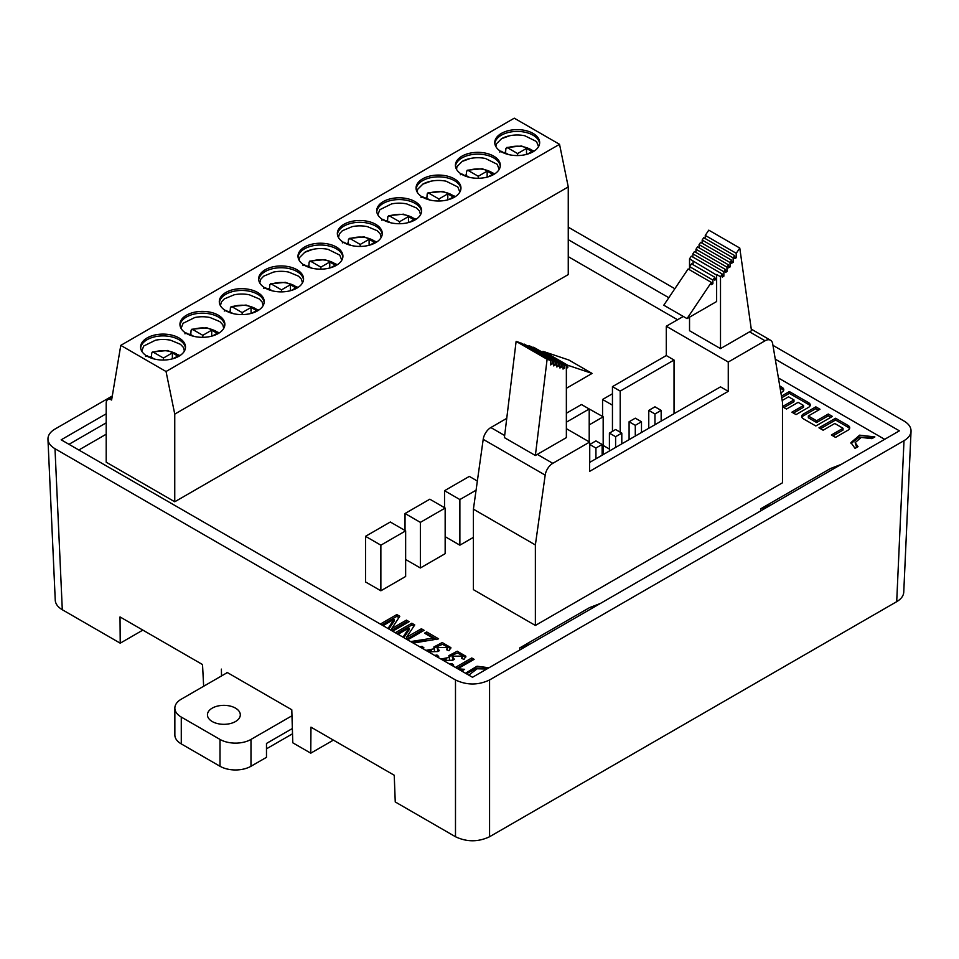 <?xml version="1.0" encoding="UTF-8"?>
<svg xmlns="http://www.w3.org/2000/svg" width="959" height="959" viewBox="0 0 959 959"><rect width="100%" height="100%" fill="white"/><g stroke="black" fill="none" stroke-linecap="round" stroke-linejoin="round"><path stroke-width="1.44" d="M871.263 447.062L872.594 446.283M874.884 436.932L859.648 435.158L850.945 442.614L855.044 448.38L858.029 446.666L855.152 442.626L861.242 437.412L871.911 438.647L874.884 436.932M779.763 386.033L782.088 387.376A5.766 3.333 180 0 1 783.779 389.726A5.766 3.333 180 0 1 782.088 392.087L780.89 392.77M815.833 406.856L803.33 414.072A5.766 3.333 0 0 0 801.64 416.434A5.766 3.333 0 0 0 803.33 418.783L815.821 425.988L832.4 416.422L828.252 414.024L816.6 420.749L808.341 415.978L819.981 409.253L815.833 406.856L815.833 408.642L818.435 410.152M380.867 590.792L405.645 576.479L405.645 530.866L380.867 545.18L380.867 590.792L365.523 581.933L365.523 536.321L390.313 522.008L405.645 530.866M445.156 536.68L459.876 545.18L473.41 537.364M420.366 567.98L445.156 553.679L445.156 508.054L420.366 522.367L420.366 567.98L405.645 559.493M603.175 445.444L609.409 449.04M380.339 624.069L396.81 614.563L399.783 616.277L391.716 628.601L406.424 620.113L409.145 621.684L392.675 631.19M388.023 628.505L393.969 619.358L383.073 625.652M419.718 646.81L422.032 646.378L423.926 647.876L422.296 648.296M410.656 641.571L433.06 638.095L424.525 633.168L426.659 631.933L438.635 638.85L413.281 643.093M449.711 664.119L451.917 663.628L453.691 665.066L452.061 665.486M440.876 659.025L449.423 657.394L448.824 655.644L457.239 651.209L465.882 656.292L464.012 659.384L461.519 658.354L462.538 656.124L452.001 656.184L454.41 659.312L452.864 660.212L443.442 660.499M465.487 673.23L477.031 666.217L488.97 667.776M78.842 449.999L106.197 434.211M884.654 439.33L778.42 377.99M677.545 319.755L568.255 256.652M559.541 144.318L514.276 118.185L120.774 345.372L111.616 400.023A7.672 4.423 60 0 0 107.792 399.639A7.672 4.423 60 0 0 106.197 403.152L106.197 462.19L174.754 501.773L568.255 274.574L568.255 186.921L174.754 414.108L166.039 371.505L559.541 144.318L568.255 186.921M535.374 625.448L782.484 482.785L782.484 402.277L772.69 343.778A10.957 6.329 120 0 0 770.533 340.241A10.957 6.329 120 0 0 765.054 340.781L728.265 362.034L728.265 391.332L589.605 471.384L589.605 442.087L552.804 463.329A10.957 6.329 120 0 0 545.18 475.125L535.374 544.94L535.374 625.448L473.41 589.665L473.41 509.169L483.204 439.342A10.957 6.329 120 0 1 490.84 427.546L506.736 418.364M455.405 667.416L471.756 657.97L474.13 659.336L457.779 668.783M457.767 668.783L464.647 669.334L462.394 670.641L460.716 670.485M434.715 655.465L436.92 654.973L438.695 656.412L437.064 656.819M425.88 650.37L434.427 648.74L433.816 646.989L442.243 642.554L450.886 647.637L449.016 650.729L446.522 649.699L447.529 647.469L437.004 647.529L439.402 650.658L437.867 651.545L428.433 651.844M395.324 632.724L411.795 623.218L414.756 624.92L406.58 637.184L421.397 628.756L424.13 630.339L407.659 639.845M403.008 637.16L408.954 628.001L398.057 634.295M823.122 430.219L818.974 427.822L835.565 418.244L848.044 425.46A5.766 3.333 180 0 1 849.734 427.81A5.766 3.333 180 0 1 848.044 430.171L835.541 437.388L831.393 434.99L843.045 428.265L834.774 423.494L823.122 430.219M781.453 396.139L789.353 391.572L808.557 402.66A5.766 3.333 180 0 1 810.247 405.01A5.766 3.333 180 0 1 808.557 407.371L796.054 414.588L791.894 412.19L803.546 405.465L798.14 402.336L786.488 409.061L782.484 406.76M782.484 406.58L793.98 399.939L788.574 396.822L782.184 400.502M226.971 672.343L291.788 709.768L292.795 742.805L310.764 753.175L310.968 727.162L394.233 775.244L395.252 801.952L455.489 836.739L455.489 679.955C466.853 685.325 478.205 685.325 489.569 679.955L904.001 440.684C908.437 438.035 910.786 434.883 911.05 431.202C911.11 427.258 908.76 423.854 904.001 421.013L772.954 345.348M112.299 395.983L54.999 429.057C50.24 431.898 47.89 435.302 47.95 439.258C48.214 442.926 50.563 446.091 54.999 448.728L62.299 609.732L120.223 643.177L120.019 616.925L202.517 664.551L203.656 686.248M106.197 422.835L68.988 444.317M106.197 413.808L61.172 439.809L472.499 677.282L899.374 430.831L775.268 359.169M568.255 239.666L668.819 297.71M54.999 448.728L455.489 679.955M568.255 227.175L674.86 288.719M120.223 643.177L142.855 630.111M62.299 609.732C57.864 607.095 55.514 603.93 55.25 600.262M489.569 679.955L489.569 836.739L896.701 601.677L904.001 440.684M489.569 836.739C478.205 842.11 466.853 842.11 455.489 836.739M903.75 592.206C903.486 595.887 901.136 599.039 896.701 601.677M841.259 464.372L830.422 468.555L760.703 508.797L760.703 510.883M760.703 508.797L771.551 504.626M600.322 603.475L589.485 607.658L519.766 647.9L519.766 649.986M519.766 647.9L530.615 643.729M221.397 669.13L221.505 675.951M310.764 753.175L333.396 740.108M501.329 133.433A22.453 12.97 0 0 0 494.76 142.603A22.453 12.97 0 0 0 517.213 155.562A22.453 12.97 0 0 0 539.665 142.603A22.453 12.97 0 0 0 525.808 130.616A22.453 12.97 0 0 0 501.329 133.433M461.986 156.149A22.453 12.97 0 0 0 455.405 165.32A22.453 12.97 0 0 0 477.858 178.278A22.453 12.97 0 0 0 500.322 165.32A22.453 12.97 0 0 0 486.453 153.344A22.453 12.97 0 0 0 461.986 156.149M296.99 288.084A22.453 12.97 0 0 0 303.559 278.913A22.453 12.97 0 0 0 281.107 265.943A22.453 12.97 0 0 0 258.654 278.913A22.453 12.97 0 0 0 272.512 290.889A22.453 12.97 0 0 0 296.99 288.084M343.933 224.31A22.453 12.97 0 0 0 337.352 233.481A22.453 12.97 0 0 0 359.805 246.439A22.453 12.97 0 0 0 382.269 233.481A22.453 12.97 0 0 0 368.4 221.493A22.453 12.97 0 0 0 343.933 224.31M304.578 247.026A22.453 12.97 0 0 0 297.997 256.197A22.453 12.97 0 0 0 320.462 269.155A22.453 12.97 0 0 0 342.914 256.197A22.453 12.97 0 0 0 329.057 244.209A22.453 12.97 0 0 0 304.578 247.026M415.043 219.923A22.453 12.97 0 0 0 421.612 210.752A22.453 12.97 0 0 0 399.16 197.794A22.453 12.97 0 0 0 376.707 210.752A22.453 12.97 0 0 0 390.565 222.74A22.453 12.97 0 0 0 415.043 219.923M422.631 178.865A22.453 12.97 0 0 0 416.05 188.036A22.453 12.97 0 0 0 438.515 201.006A22.453 12.97 0 0 0 460.967 188.036A22.453 12.97 0 0 0 447.11 176.06A22.453 12.97 0 0 0 422.631 178.865M225.88 292.459A22.453 12.97 0 0 0 219.299 301.629A22.453 12.97 0 0 0 241.752 314.6A22.453 12.97 0 0 0 264.216 301.629A22.453 12.97 0 0 0 250.347 289.654A22.453 12.97 0 0 0 225.88 292.459M120.774 345.372L166.039 371.505M218.28 333.516A22.453 12.97 0 0 0 224.862 324.346A22.453 12.97 0 0 0 202.409 311.387A22.453 12.97 0 0 0 179.944 324.346A22.453 12.97 0 0 0 193.814 336.333A22.453 12.97 0 0 0 218.28 333.516M178.937 356.233A22.453 12.97 0 0 0 185.507 347.074A22.453 12.97 0 0 0 163.054 334.104A22.453 12.97 0 0 0 140.601 347.074A22.453 12.97 0 0 0 154.459 359.05A22.453 12.97 0 0 0 178.937 356.233M174.754 501.773L174.754 414.108M501.006 151.582L499.711 152.013M501.293 151.294L505.201 153.56M508.462 154.543L505.549 152.865L505.908 148.441L507.491 147.722L517.608 153.56L526.515 148.417L531.933 151.546L527.45 154.135M505.908 148.441L507.491 147.722C515.75 145.241 523.386 145.768 530.399 149.292L533.42 151.582M461.663 174.298L460.356 174.742M461.95 174.023L465.858 176.276M469.107 177.259L466.206 175.581L466.553 171.158L468.148 170.438L478.253 176.276L487.16 171.134L492.59 174.262L488.095 176.864M466.553 171.158L468.148 170.438C476.395 167.957 484.031 168.484 491.056 172.021L494.065 174.298M264.9 287.892L263.605 288.335M265.187 287.616L269.095 289.87M272.356 290.853L269.443 289.174L269.803 284.751L271.385 284.032L281.502 289.87L290.409 284.727L295.828 287.856L291.344 290.457M269.803 284.751L271.385 284.032C279.644 281.55 287.28 282.078 294.293 285.614L297.314 287.892M343.61 242.447L342.315 242.891M343.897 242.171L347.805 244.437M351.054 245.42L348.153 243.742L348.501 239.318L350.095 238.599L360.2 244.437L369.107 239.294L374.537 242.423L370.042 245.013M348.501 239.318L350.095 238.599C358.342 236.118 365.978 236.645 373.003 240.17L376.012 242.447M304.255 265.175L302.96 265.607M304.542 264.888L308.45 267.153M311.699 268.136L308.798 266.458L309.158 262.035L310.74 261.316L320.857 267.153L329.764 262.011L335.182 265.14L330.687 267.741M309.158 262.035L310.74 261.316C318.999 258.834 326.635 259.362 333.648 262.886L336.657 265.175M382.953 219.731L381.658 220.174M383.24 219.455L387.148 221.709M390.409 222.692L387.496 221.014L387.856 216.602L389.438 215.883L399.555 221.721L408.462 216.578L413.88 219.707L409.397 222.296M387.856 216.602L389.438 215.883C397.697 213.401 405.333 213.929 412.346 217.453L415.367 219.731M422.308 197.015L421.013 197.458M422.595 196.739L426.503 198.993M429.752 199.975L426.851 198.297L427.211 193.874L428.793 193.155L438.91 198.993L447.817 193.85L453.235 196.991L448.74 199.58M427.211 193.874L428.793 193.155C437.052 190.685 444.688 191.201 451.701 194.737L454.71 197.015M225.557 310.608L224.262 311.052M225.845 310.332L229.752 312.586M233.001 313.569L230.1 311.891L230.448 307.467L232.042 306.748L242.148 312.598L251.054 307.455L256.485 310.584L251.989 313.173M230.448 307.467L232.042 306.748C240.289 304.279 247.925 304.806 254.95 308.33L257.959 310.608M517.608 153.56L517.608 155.562M526.515 148.417L526.515 154.399M478.253 176.276L478.253 178.278M487.16 171.134L487.16 177.115M281.502 289.87L281.502 291.872M290.409 284.727L290.409 290.709M360.2 244.437L360.2 246.439M369.107 239.294L369.107 245.276M320.857 267.153L320.857 269.155M329.764 262.011L329.764 267.993M399.555 221.721L399.555 223.723M408.462 216.578L408.462 222.56M438.91 198.993L438.91 201.006M447.817 193.85L447.817 199.844M242.148 312.598L242.148 314.6M251.054 307.455L251.054 313.437M503.823 152.757A22.453 12.97 180 0 1 505.621 152.073M464.48 175.485A22.453 12.97 180 0 1 466.266 174.79M267.729 289.079A22.453 12.97 180 0 1 269.515 288.383M346.427 243.634A22.453 12.97 180 0 1 348.213 242.939M307.072 266.35A22.453 12.97 180 0 1 308.858 265.667M385.77 220.918A22.453 12.97 180 0 1 387.568 220.222M425.125 198.201A22.453 12.97 180 0 1 426.911 197.506M228.374 311.795A22.453 12.97 180 0 1 230.16 311.1M501.329 138.791A22.453 12.97 180 0 1 509.625 135.758A22.453 12.97 180 0 1 524.801 135.758L536.501 141.524L538.562 146.631M461.986 161.52A22.453 12.97 180 0 1 470.27 158.487A22.453 12.97 180 0 1 485.458 158.487L497.146 164.241L499.207 169.347M259.769 282.941L260.74 279.261L263.689 276.168L273.519 272.08A22.453 12.97 180 0 1 288.695 272.08L298.525 276.168L301.474 279.261L302.457 282.941M338.467 237.508L339.438 233.816L342.387 230.723L352.217 226.636A22.453 12.97 180 0 1 367.405 226.636L377.223 230.723L380.184 233.816L381.155 237.508M304.578 252.397A22.453 12.97 180 0 1 312.874 249.352A22.453 12.97 180 0 1 328.05 249.352L339.75 255.118L341.8 260.225M377.822 214.792L379.872 209.673L391.572 203.919A22.453 12.97 180 0 1 406.748 203.919L416.578 208.007L419.527 211.1L420.51 214.792M422.631 184.236A22.453 12.97 180 0 1 430.927 181.203A22.453 12.97 180 0 1 446.103 181.203L457.803 186.957L459.852 192.064M220.414 305.669L221.385 301.977L224.334 298.884L234.164 294.797A22.453 12.97 180 0 1 249.352 294.797L259.17 298.884L262.131 301.977L263.102 305.669M539.617 143.49A22.453 12.97 0 0 0 525.088 132.246A22.453 12.97 0 0 0 501.329 135.219A22.453 12.97 0 0 0 494.808 143.49M500.262 166.207A22.453 12.97 0 0 0 485.733 154.962A22.453 12.97 0 0 0 461.986 157.935A22.453 12.97 0 0 0 455.453 166.207M303.512 279.812A22.453 12.97 0 0 0 281.107 267.741A22.453 12.97 0 0 0 258.702 279.812M382.209 234.368A22.453 12.97 0 0 0 367.681 223.123A22.453 12.97 0 0 0 343.933 226.096A22.453 12.97 0 0 0 337.4 234.368M342.866 257.084A22.453 12.97 0 0 0 328.326 245.84A22.453 12.97 0 0 0 304.578 248.813A22.453 12.97 0 0 0 298.057 257.084M421.564 211.651A22.453 12.97 0 0 0 399.16 199.58A22.453 12.97 0 0 0 376.755 211.651M460.919 188.935A22.453 12.97 0 0 0 446.379 177.679A22.453 12.97 0 0 0 422.631 180.664A22.453 12.97 0 0 0 416.11 188.935M264.157 302.529A22.453 12.97 0 0 0 249.628 291.272A22.453 12.97 0 0 0 225.88 294.257A22.453 12.97 0 0 0 219.347 302.529M186.202 333.324L184.907 333.768M186.49 333.049L190.397 335.302M193.646 336.285L190.745 334.607L191.105 330.196L192.687 329.476L202.805 335.314L211.711 330.172L217.13 333.3L212.634 335.89M191.105 330.196L192.687 329.476C200.946 326.995 208.583 327.522 215.595 331.047L218.604 333.324M202.805 335.314L202.805 337.316M211.711 330.172L211.711 336.153M189.019 334.511A22.453 12.97 180 0 1 190.805 333.816M181.059 328.386L183.121 323.279L194.821 317.513A22.453 12.97 180 0 1 209.997 317.513L219.827 321.601L222.776 324.693L223.747 328.386M224.814 325.245A22.453 12.97 0 0 0 202.409 313.173A22.453 12.97 0 0 0 180.004 325.245M146.847 356.053L145.552 356.484M147.135 355.765L151.042 358.031M154.303 359.014L151.39 357.335L151.75 352.912L153.332 352.193L163.45 358.031L172.356 352.888L177.775 356.017L173.291 358.606M151.75 352.912L153.332 352.193C161.592 349.711 169.228 350.239 176.24 353.763L179.261 356.053M163.45 358.031L163.45 360.033M172.356 352.888L172.356 358.87M149.676 357.228A22.453 12.97 180 0 1 151.462 356.544M141.716 351.102L143.766 345.995L155.466 340.229A22.453 12.97 180 0 1 170.642 340.229L180.472 344.317L183.421 347.41L184.404 351.102M185.459 347.961A22.453 12.97 0 0 0 163.054 335.89A22.453 12.97 0 0 0 140.649 347.961M537.316 454.386L566.361 437.616L566.361 365.739L564.563 365.139L564.575 368.148L563.017 369.047L563.017 364.612L561.471 364.096L561.471 367.117L559.924 368.004L559.924 363.581L558.378 363.053L558.378 366.074L556.819 366.973L556.819 362.538L555.273 362.022L555.273 365.043L553.727 365.93L553.727 361.495L552.18 360.98L552.18 364L550.622 364.899L550.622 360.464L547.109 359.277L535.374 455.501L537.316 454.386L552.804 463.329M589.605 442.087L566.361 428.661M620.197 391.104L612.453 386.633L666.289 355.549L674.033 360.033L620.197 391.104L620.197 432.185M728.265 391.332L720.509 386.861L589.605 462.442M749.566 331.838L720.509 348.608L720.509 276.743L722.307 274.058L722.307 277.079L723.853 276.192L723.865 271.757L725.4 269.455L725.4 272.464L726.958 271.577L726.958 267.141L728.504 264.84L728.504 267.849L730.051 266.962L730.051 262.526L731.597 260.213L731.597 263.234L733.155 262.346L733.155 257.911L734.702 255.597L734.702 258.618L736.248 257.731L736.248 253.296L739.773 248.045L751.496 330.723L749.566 331.838L765.054 340.781M689.533 317.177L689.533 330.723L720.509 348.608M683.276 316.446L666.289 326.252L666.289 355.549M728.265 362.034L666.289 326.252M674.033 413.689L674.033 360.033M566.361 422.188L589.21 409.002L581.466 404.53L566.361 413.245M535.374 544.94L473.41 509.169M612.453 431.358L612.453 386.633M589.21 409.002L589.21 441.859M716.637 274.502L716.349 279.237L714.791 280.124L714.791 277.247L712.897 280.076L712.897 283.768L711.35 284.655L711.35 282.39L687.04 318.616L716.637 301.522L716.637 274.502L720.509 276.743M689.533 269.791L689.533 258.846L691.319 256.173L722.307 274.058M689.533 258.846L716.349 274.945M693.105 261.531L693.105 264.732M714.791 278.338L716.349 279.237M712.897 280.076L689.653 266.662L691.559 263.833L714.791 277.247M689.653 266.662L689.653 269.863M711.35 282.869L712.897 283.768M687.04 318.616L663.796 305.202L688.106 268.976L711.35 282.39M702.168 243.226L702.168 240.026L733.155 257.911M731.597 261.447L733.155 262.346M702.168 240.026L703.714 237.712L734.702 255.597M734.702 256.832L736.248 257.731M705.261 238.611L705.261 235.411L736.248 253.296M705.261 235.411L708.785 230.16L739.773 248.045M722.307 275.293L723.853 276.192M692.877 257.072L692.877 253.859L723.865 271.757M692.877 253.859L694.424 251.558L725.4 269.455M725.4 270.678L726.958 271.577M695.97 252.457L695.97 249.256L726.958 267.141M695.97 249.256L697.517 246.942L728.504 264.84M728.504 266.063L730.051 266.962M699.063 247.842L699.063 244.641L730.051 262.526M699.063 244.641L700.621 242.327L731.597 260.213M550.622 360.464L519.646 342.579L516.122 341.392L504.398 437.616L535.374 455.501M564.563 365.139L533.588 347.242L566.361 365.739M563.017 367.249L564.575 368.148M561.471 364.096L530.483 346.211L563.017 364.612M559.924 366.218L561.471 367.117M558.378 363.053L528.936 345.684L559.924 363.581M556.819 365.187L558.378 366.074M555.273 362.022L524.285 344.125L556.819 362.538M553.727 364.144L555.273 365.043M552.18 360.98L521.193 343.094L553.727 361.495M550.622 363.101L552.18 364M516.122 341.392L547.109 359.277M566.361 388.287L592.099 373.423L567.788 365.271L567.788 367.537L566.361 368.364M567.788 365.271L544.544 351.857L568.855 360.009L592.099 373.423M566.361 366.722L567.788 367.537M566.23 365.667L566.23 364.756L564.336 364.564M564.336 364.12L542.998 351.342L566.23 364.756M641.487 421.756L635.29 418.184L629.092 421.756L635.29 425.328L641.487 421.756L641.487 432.485M629.092 421.756L629.092 439.642M635.29 425.328L635.29 436.069M621.804 433.12L615.606 429.536L609.409 433.12L615.606 436.693L621.804 433.12L621.804 443.849M609.409 433.12L609.409 451.006M615.606 436.693L615.606 447.421M602.132 444.473L595.935 440.9L589.737 444.473L595.935 448.057L602.132 444.473L602.132 455.213M589.737 444.473L589.737 462.37M595.935 448.057L595.935 458.786M661.159 410.392L654.961 406.82L648.764 410.392L654.961 413.976L661.159 410.392L661.159 421.133M648.764 410.392L648.764 428.289M654.961 413.976L654.961 424.705M487.268 668.759L477.079 667.991L466.458 673.793M486.716 669.07L477.15 668.771L468.795 675.148M471.756 657.97L471.756 659.756L456.952 668.303M472.583 660.236L471.756 659.756M449.423 657.394L449.423 659.025M465.738 657.179L457.455 653.007L448.98 656.555M446.283 659.025L442.411 659.912M451.917 663.628L451.917 665.402M453.163 660.032L452.001 656.184M462.538 656.124L462.406 658.725M434.427 648.74L434.427 650.37M450.73 648.512L442.447 644.34L433.983 647.888M431.274 650.358L427.414 651.245M436.92 654.973L436.92 656.735M438.167 651.377L437.004 647.529M447.529 647.469L447.397 650.058M433.06 638.095L433.06 639.881L412.13 642.422M422.032 646.378L422.032 648.14M426.659 631.933L426.072 634.055M436.872 639.617L426.659 633.719M411.795 623.218L411.795 625.004L396.87 633.623M409.073 628.073L409.073 629.859L403.871 637.651M421.397 628.756L421.397 630.543L406.7 639.042L406.58 637.184M422.583 631.226L421.397 630.543M406.7 637.244L406.7 639.042M413.904 626.215L411.795 625.004M396.81 614.563L396.81 616.349L381.898 624.968M394.089 619.43L394.089 621.216L388.886 629.008M406.424 620.113L406.424 621.9L391.716 630.387L391.596 628.529M407.599 622.583L406.424 621.9M391.716 628.601L391.716 630.387M398.92 617.572L396.81 616.349M612.453 405.178L602.564 399.471L602.564 416.47M602.564 399.471L612.453 393.753M587.639 408.09L603.175 416.817L603.175 454.602M603.175 416.817L589.21 424.885M420.366 522.367L405.034 513.509L405.034 530.507M405.034 513.509L429.824 499.195L445.156 508.054M476.072 490.205L459.876 499.555L459.876 545.18M459.876 499.555L444.532 490.708L444.532 507.695M444.532 490.708L469.323 476.395L477.354 481.034M380.867 545.18L365.523 536.321M801.856 417.321A5.766 3.333 180 0 1 803.33 415.858L815.833 408.642M808.341 415.978L808.341 417.764L816.6 422.535L828.252 415.81L830.854 417.321M828.252 415.81L828.252 414.024M816.6 422.535L816.6 420.749M783.563 390.625A5.766 3.333 0 0 0 782.088 389.162L780.099 388.011M849.53 428.709A5.766 3.333 0 0 0 848.044 427.246L835.565 420.03L820.52 428.721M835.565 420.03L835.565 418.244M843.045 428.265L843.045 430.052L832.939 435.889M851.029 443.549L859.3 437.04L873.205 437.891M855.152 442.65L856.651 447.457M810.031 405.909A5.766 3.333 0 0 0 808.557 404.446L789.353 393.358L781.729 397.769M789.353 393.358L789.353 391.572M803.546 405.465L803.546 407.251L793.453 413.089M793.98 399.939L793.98 401.737L783.887 407.563M181.275 717.068L220.007 739.425L220.007 766.265L181.275 743.908L181.275 717.068A21.913 12.647 180 0 1 174.85 708.126A21.913 12.647 180 0 1 181.275 699.183L227.355 672.571M174.85 708.126L174.85 734.954A21.913 12.647 0 0 0 181.275 743.908M266.482 748.823L292.519 733.791M292.363 728.516L266.482 743.453L266.482 757.322L250.982 766.265L250.982 739.425A21.913 12.647 180 0 1 220.007 739.425M220.007 766.265A21.913 12.647 0 0 0 250.982 766.265M250.982 739.425L291.968 715.774M212.251 721.54A16.435 9.482 180 0 1 207.444 714.839A16.435 9.482 180 0 1 223.879 705.344A16.435 9.482 180 0 1 240.301 714.839A16.435 9.482 180 0 1 230.16 723.601A16.435 9.482 180 0 1 212.251 721.54M504.65 435.518L490.84 427.546M545.18 475.125L483.204 439.342M803.33 415.858L803.33 414.072M782.088 389.162L782.088 387.376M848.044 427.246L848.044 425.46M808.557 404.446L808.557 402.66M903.738 592.422L911.038 431.418M47.962 439.474L55.262 600.478M107.792 399.639L112.095 397.146M534.187 151.09L521.576 146.02L506.556 147.518M494.832 173.807L482.233 168.736L467.213 170.234M298.081 287.4L285.47 282.33L270.45 283.828M376.779 241.968L364.18 236.897L349.16 238.395M337.436 264.684L324.825 259.613L309.805 261.112M416.134 219.251L403.523 214.181L388.503 215.679M455.489 196.523L442.878 191.452L427.858 192.951M258.726 310.117L246.127 305.058L231.107 306.544M495.875 146.631L496.33 143.934L501.545 138.707L509.625 135.758M456.52 169.347L456.975 166.65L462.19 161.424L470.27 158.487M299.112 260.225L299.568 257.527L304.782 252.301L312.874 249.352M430.927 181.203L422.835 184.152L417.633 189.343L417.165 192.064M219.383 332.845L206.772 327.774L191.752 329.273M180.028 355.561L167.417 350.491L152.397 351.989M770.533 340.241L751.269 329.117"/></g></svg>
